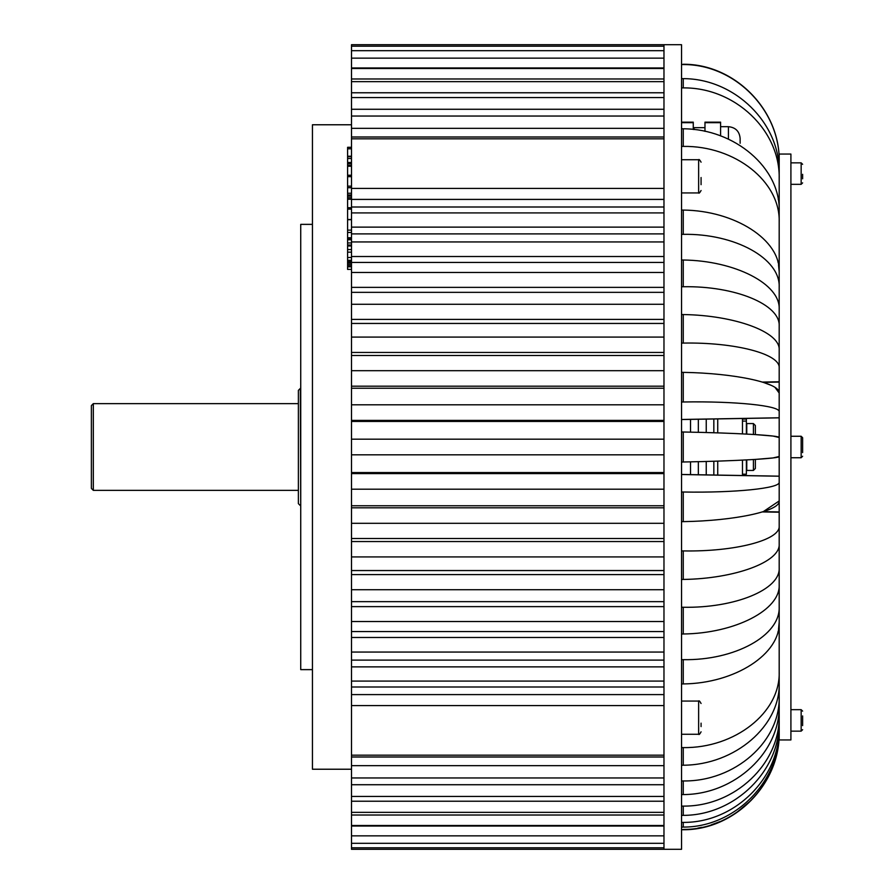 <?xml version="1.0" encoding="UTF-8"?>
<svg xmlns="http://www.w3.org/2000/svg" width="894" height="894" viewBox="0 0 894 894"><rect width="100%" height="100%" fill="white"/><g stroke="black" fill="none" stroke-linecap="round" stroke-linejoin="round"><path stroke-width="1.34" d="M753.407 459.538L753.407 470.434L755.363 468.478L755.363 459.415L773.019 457.94L779.188 456.488C780.417 458.488 735.036 461.103 683.251 461.997L681.541 462.03M663.974 849.3L681.541 849.3L681.541 44.7L351.498 44.7L351.498 849.3L663.974 849.3L663.974 44.7M779.188 162.049C780.417 110.565 735.036 64.189 683.251 64.558L681.541 64.524M779.188 178.923C780.417 130.591 735.036 87.288 683.251 87.903L681.541 87.891M683.251 87.903L683.251 78.638L681.541 78.605M683.251 78.638C734.767 78.571 780.417 123.227 779.188 173.056M778.216 199.418L779.188 199.429M779.188 222.047C780.417 181.571 735.036 145.599 683.251 146.404L681.541 146.404M683.251 146.404L683.251 128.781L681.541 128.736M683.251 128.781C734.767 129.004 780.417 167.848 779.188 210.895M779.188 287.186C780.417 258.545 735.036 233.401 683.251 234.34L681.541 234.34M683.251 234.34L683.251 210.068L681.541 210.034M683.251 210.068C734.767 210.571 780.417 239.793 779.188 271.832L778.551 264.892L779.188 264.881M779.188 326.087C780.417 304.508 735.036 285.778 683.251 286.739L681.541 286.75M683.251 286.739L683.251 260.009L681.541 259.975M683.251 260.009C734.767 260.635 780.417 283.89 779.188 309.179M779.188 367.97C780.417 353.968 735.036 342.123 683.251 343.084L681.541 343.106M683.251 343.084L683.251 314.554L681.541 314.52M683.251 314.554C734.767 315.291 780.417 332.02 779.188 349.923L779.188 348.09M779.188 411.799C780.417 405.72 735.036 401.048 683.251 401.987L681.541 402.009M683.251 401.987L683.251 372.362L681.541 372.329M683.251 372.362C734.767 373.178 780.417 382.967 779.188 393.047L775.098 387.515M683.251 461.997L683.251 432.003L681.541 431.97M683.251 432.003C734.767 432.886 780.417 435.501 779.188 437.512L773.042 436.06L755.363 434.585L755.363 425.522L753.407 423.566L746.769 423.566L746.769 434.093M779.188 511.927L763.264 511.647L779.188 500.953C780.417 510.977 735.036 520.822 683.251 521.638L681.541 521.671M683.251 521.638L683.251 492.013L681.541 491.991M683.251 492.013C734.767 492.952 780.417 488.314 779.188 482.201M779.188 545.91L779.188 544.077C780.417 561.89 735.036 578.709 683.251 579.446L681.541 579.48M683.251 579.446L683.251 550.916L681.541 550.894M683.251 550.916C734.767 551.877 780.417 540.11 779.188 526.03M779.188 584.821C780.417 609.976 735.036 633.354 683.251 633.991L681.541 634.025M683.251 633.991L683.251 607.261L681.541 607.249M683.251 607.261C734.767 608.222 780.417 589.604 779.188 567.913M779.188 629.119L778.551 629.108L779.188 622.168C780.417 654.05 735.036 683.418 683.251 683.932L681.541 683.966M683.251 683.932L683.251 659.66L681.541 659.66M683.251 659.66C734.767 660.588 780.417 635.6 779.188 606.814M779.188 683.105C780.417 725.928 735.036 764.985 683.251 765.219L681.541 765.264M683.251 765.219L683.251 747.596L681.541 747.596M683.251 747.596C734.767 748.401 780.417 712.63 779.188 671.953M779.188 705.198C780.417 751.977 735.036 794.487 683.251 794.576L681.541 794.61M683.251 794.576L683.251 780.954L681.541 780.965M683.251 780.954C734.767 781.68 780.417 741.774 779.188 696.582M779.188 720.944C780.417 770.516 735.036 815.429 683.251 815.362L681.541 815.395M683.251 815.362L683.251 806.097L681.541 806.109M683.251 806.097C734.767 806.712 780.417 763.666 779.188 715.077M779.188 729.929C780.417 781.088 735.036 827.296 683.251 827.084L681.541 827.118M683.251 827.084L683.251 822.391L681.541 822.413M683.251 822.391C734.767 822.882 780.417 777.746 779.188 726.956M681.541 829.766L683.251 829.744L681.541 829.476M683.251 829.442C734.767 829.811 780.417 783.692 779.188 731.951L778.775 740.914M777.098 752.033L775.087 759.922M771.891 768.963L763.063 785.658M751.172 800.342L736.757 812.4M720.117 821.552L711.211 824.871M701.98 827.319L697.845 828.101M770.863 385.213L763.264 382.353L779.188 382.073M663.974 454.811L351.498 454.811M351.498 705.589L663.974 705.589L663.974 755.184L351.498 755.184M351.498 124.769L312.442 124.769L312.442 769.231L351.498 769.231M312.442 224.372L300.73 224.372L300.73 669.628L312.442 669.628M351.498 138.816L663.974 138.816L663.974 188.41L351.498 188.41M351.498 439.189L663.974 439.189L663.974 452.52M663.974 687.005L351.498 687.005M663.974 206.995L351.498 206.995M663.974 233.893L351.498 233.893M663.974 262.423L351.498 262.423M663.974 292.349L351.498 292.349M663.974 323.449L351.498 323.449M663.974 355.499L351.498 355.499M663.974 388.242L351.498 388.242M663.974 421.432L351.498 421.432M663.974 472.568L351.498 472.568M663.974 505.758L351.498 505.758M663.974 538.501L351.498 538.501M663.974 570.551L351.498 570.551M663.974 601.651L351.498 601.651M663.974 631.577L351.498 631.577M663.974 660.107L351.498 660.107M347.598 197.965L347.598 260.322L351.498 260.322M347.598 260.322L347.598 269.396L351.498 269.396M347.598 265.853L351.498 265.853M347.598 265.73L351.498 265.73M347.598 264.266L351.498 264.266M347.598 262.836L351.498 262.836L347.598 262.836M347.598 261.718L351.498 261.718M347.598 249.56L351.498 249.56L347.598 249.538M347.598 252.164L351.498 252.164M347.598 257.494L351.498 257.494M347.598 238.452L351.498 238.452M347.598 245.973L351.498 245.973M347.598 245.023L351.498 245.023M347.598 242.956L351.498 242.956M347.598 239.771L351.498 239.771M347.598 230.127L351.498 230.127M347.598 232.474L351.498 232.474M347.598 237.759L351.498 237.759M347.598 219.7L351.498 219.7M347.598 219.488L351.498 219.488M347.598 209.118L351.498 209.118M347.598 208.917L351.498 208.917M347.598 186.354L347.598 194.993L351.498 194.993M347.598 207.71L351.498 207.71M347.598 199.217L351.498 199.217M347.598 194.993L347.598 196.144L351.498 196.144M347.598 196.144L347.598 197.775L351.498 197.775M347.598 193.238L351.498 193.238M347.598 187.706L351.498 187.706M347.598 162.764L347.598 186.153L351.498 186.153M347.598 175.682L351.498 175.682M347.598 176.677L351.498 176.677M347.598 165.267L351.498 165.267M347.598 166.25L351.498 166.25M347.598 163.669L351.498 163.669M351.498 147.298L347.598 147.298L347.598 148.795L351.498 148.795M347.598 148.795L347.598 156.215L351.498 156.215M347.598 156.215L347.598 158.517L351.498 158.517M347.598 158.517L347.598 162.496L351.498 162.496M347.598 156.696L351.498 156.696M690.526 432.148L690.526 419.375M300.339 505.591L298.384 503.635L298.384 390.365L300.339 388.409L300.73 505.591M298.384 403.641L93.322 403.641L93.322 490.359L298.384 490.359M753.407 470.434L746.769 470.434L746.769 459.907M753.407 434.462L753.407 423.566M690.526 474.625L690.526 461.852M93.322 490.359L91.378 488.403L91.378 405.597L93.322 403.641M728.42 139.173L728.42 126.691C735.527 127.384 739.439 131.295 740.131 138.414L740.131 143.286M704.975 127.663L694.046 127.663L694.046 129.541M704.975 131.351L704.975 122.154L720.598 122.154L720.598 135.91M693.263 129.451L693.263 122.154L681.541 122.154M706.238 432.528L706.238 419.107M698.337 432.327L698.337 419.241M681.541 474.457L779.188 476.167L742.478 475.53L742.478 460.131M742.478 433.869L742.478 418.47M698.337 474.759L698.337 461.673M706.238 474.893L706.238 461.472M742.478 474.2L746.378 474.2L746.378 459.929M746.378 434.071L746.378 419.051L742.478 419.074L746.378 419.051M779.188 739.941L779.188 154.059L790.911 154.059L790.911 739.941L779.188 739.941M701.075 177.526L701.075 184.678M701.075 723.157L701.075 726.599M802.622 174.33L802.622 178.8M790.911 457.739L801.158 457.739L801.158 436.261L802.622 437.725L802.622 452.587M802.622 715.938L802.622 725.615M683.251 64.558L681.541 64.234M779.188 262.031L777.903 262.043M779.188 381.794L762.37 382.073M779.188 417.777L681.541 419.476M779.188 476.223L681.541 474.524M779.188 512.206L762.37 511.927M779.188 631.969L777.903 631.957M663.974 420.403L351.498 420.403M663.974 386.186L351.498 386.186M663.974 352.448L351.498 352.448M663.974 319.415L351.498 319.415M663.974 287.365L351.498 287.365M663.974 256.522L351.498 256.522M663.974 227.132L351.498 227.132M663.974 199.407L351.498 199.407M663.974 694.593L351.498 694.593M663.974 765.666L351.498 765.666M663.974 784.731L351.498 784.731M663.974 801.225L351.498 801.225M663.974 815.026L351.498 815.026M663.974 826.022L351.498 826.022M663.974 67.978L351.498 67.978M663.974 78.974L351.498 78.974M663.974 92.775L351.498 92.775M663.974 109.269L351.498 109.269M663.974 128.334L351.498 128.334M663.974 473.596L351.498 473.596M663.974 507.814L351.498 507.814M663.974 541.552L351.498 541.552M663.974 574.585L351.498 574.585M663.974 606.635L351.498 606.635M663.974 637.478L351.498 637.478M663.974 666.868L351.498 666.868M347.598 266.792L351.498 266.792M720.598 122.679L704.975 122.679M693.263 122.679L681.541 122.679M713.837 432.752L713.837 418.973M717.737 432.875L717.737 418.906M717.737 475.094L717.737 461.125M713.837 475.027L713.837 461.248M681.541 192.936L698.627 192.936L698.627 159.735C698.974 159.031 699.779 159.847 701.075 162.183M681.541 734.265L698.627 734.265L698.627 701.064C698.985 700.326 699.801 701.142 701.075 703.5M790.911 184.332L801.158 184.332L801.158 162.853L802.622 164.317M790.911 731.147L801.158 731.147L801.158 709.668L802.622 711.132M683.251 64.256C734.812 63.865 780.484 110.331 779.188 161.892M779.188 417.833L681.541 419.543M683.251 829.744C734.812 830.135 780.484 783.669 779.188 732.108M663.974 681.083L351.498 681.083M663.974 652.061L351.498 652.061M663.974 621.531L351.498 621.531M663.974 589.738L351.498 589.738M663.974 556.917L351.498 556.917M663.974 523.314L351.498 523.314M663.974 489.197L351.498 489.197M663.974 847.803L351.498 847.803M663.974 843.31L351.498 843.31M663.974 835.856L351.498 835.856M663.974 825.508L351.498 825.508M663.974 812.344L351.498 812.344M663.974 796.453L351.498 796.453M663.974 777.959L351.498 777.959M663.974 757.006L351.498 757.006M663.974 46.197L351.498 46.197M663.974 50.69L351.498 50.69M663.974 58.144L351.498 58.144M663.974 68.492L351.498 68.492M663.974 81.656L351.498 81.656M663.974 97.547L351.498 97.547M663.974 116.041L351.498 116.041M663.974 136.994L351.498 136.994M663.974 212.917L351.498 212.917M663.974 241.939L351.498 241.939M663.974 272.469L351.498 272.469M663.974 304.262L351.498 304.262M663.974 337.083L351.498 337.083M663.974 370.686L351.498 370.686M663.974 404.803L351.498 404.803M351.498 175.235L347.598 175.235M720.598 126.691L728.42 126.691M746.378 421.085L742.478 421.085M681.541 159.735L698.627 159.735M698.627 192.936C698.974 193.64 699.779 192.836 701.075 190.5M681.541 701.064L698.627 701.064M698.627 734.265C698.985 734.991 699.801 734.186 701.075 731.817M790.911 162.853L801.158 162.853M801.158 184.332L802.622 182.868M801.158 457.739L802.622 456.275L801.158 457.739M801.158 731.147L802.622 729.683M790.911 709.668L801.158 709.668M790.911 436.261L801.158 436.261L802.622 437.725"/></g></svg>
